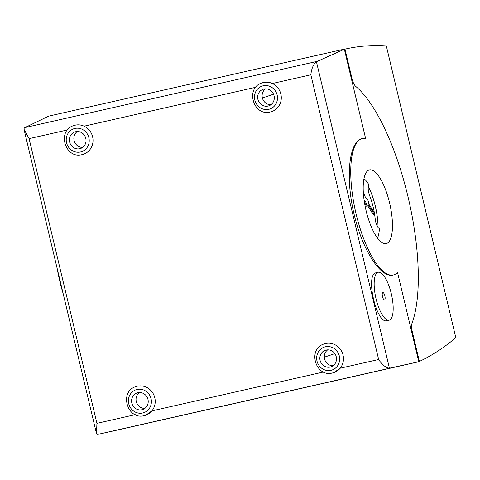 <?xml version="1.0" encoding="UTF-8"?>
<svg xmlns="http://www.w3.org/2000/svg" width="480" height="480" viewBox="0 0 480 480"><rect width="100%" height="100%" fill="white"/><g stroke="black" fill="none" stroke-linecap="round" stroke-linejoin="round"><path stroke-width="0.72" d="M63.174 293.688A69.948 22.776 -102.8 0 1 57.192 268.584M344.94 48.996L344.358 49.266L365.622 138.516A69.948 22.776 77.2 0 0 362.37 138.552A69.948 22.776 77.2 0 0 361.626 138.756A69.948 22.776 77.2 0 0 355.878 212.952A69.948 22.776 77.2 0 0 393.288 274.98A69.948 22.776 77.2 0 0 394.032 274.776A69.948 22.776 77.2 0 0 397.536 272.478L418.8 361.728L419.412 361.596L412.362 332.004A9.444 3.078 -102.8 0 1 412.068 323.1A134.226 43.71 -102.8 0 0 407.958 196.584A134.226 43.71 -102.8 0 0 355.674 86.352A9.444 3.078 -102.8 0 1 351.99 78.588L344.94 48.996L48.6 116.16L24.228 127.944L24 129.264L29.1 138.648L96.93 423.342L96.492 433.554L97.674 434.412L122.46 428.892L419.412 361.596M393.288 274.98L392.94 275.064C380.358 278.178 362.172 249.456 353.898 213.402C345.45 177.39 348.918 142.656 361.338 138.822L362.256 138.576M262.158 82.884L263.538 82.488C266.508 81.834 269.448 82.176 272.358 83.514A15.126 14.292 71.3 0 1 281.298 98.082A15.126 14.292 71.3 0 1 271.77 111.564A15.126 14.292 71.3 0 1 270.42 111.942M73.896 125.55L75.276 125.16C78.246 124.506 81.186 124.848 84.096 126.186A15.126 14.292 71.3 0 1 93.03 140.748A15.126 14.292 71.3 0 1 83.502 154.23A15.126 14.292 71.3 0 1 82.158 154.608M332.604 372.942A15.126 14.292 -108.7 0 0 333.948 372.564L332.568 372.948C315.45 377.766 307.128 348.75 324.252 343.914A15.126 14.292 71.3 0 1 325.596 343.53A15.126 14.292 71.3 0 1 341.256 350.652A15.126 14.292 71.3 0 1 340.182 368.214L334.032 372.534M144.336 415.608A15.126 14.292 -108.7 0 0 145.68 415.23L144.306 415.62C127.188 420.432 118.866 391.416 135.99 386.58A15.126 14.292 71.3 0 1 137.334 386.202A15.126 14.292 71.3 0 1 152.994 393.318A15.126 14.292 71.3 0 1 151.914 410.88L145.77 415.2M268.008 106.062A8.754 8.268 71.3 0 1 258.018 99.798A8.754 8.268 71.3 0 1 263.178 89.262A8.754 8.268 71.3 0 1 263.952 89.04A8.754 8.268 71.3 0 1 273.942 95.31A8.754 8.268 71.3 0 1 268.788 105.846A8.754 8.268 71.3 0 1 268.008 106.062M265.518 88.848A8.754 8.268 -108.7 0 0 262.602 98.694A8.754 8.268 -108.7 0 0 270.9 104.748M79.746 148.728A8.754 8.268 71.3 0 1 69.756 142.464A8.754 8.268 71.3 0 1 74.916 131.928A8.754 8.268 71.3 0 1 75.69 131.712A8.754 8.268 71.3 0 1 85.68 137.976A8.754 8.268 71.3 0 1 80.526 148.512A8.754 8.268 71.3 0 1 79.746 148.728M77.256 131.52A8.754 8.268 -108.7 0 0 74.34 141.366A8.754 8.268 -108.7 0 0 82.632 147.414M330.192 367.062A8.754 8.268 71.3 0 1 320.202 360.798A8.754 8.268 71.3 0 1 325.356 350.262A8.754 8.268 71.3 0 1 326.136 350.046A8.754 8.268 71.3 0 1 336.126 356.31A8.754 8.268 71.3 0 1 330.966 366.846A8.754 8.268 71.3 0 1 330.192 367.062M327.696 349.854A8.754 8.268 -108.7 0 0 324.78 359.7A8.754 8.268 -108.7 0 0 333.078 365.748M141.924 409.734A8.754 8.268 71.3 0 1 131.934 403.464A8.754 8.268 71.3 0 1 137.094 392.928A8.754 8.268 71.3 0 1 137.868 392.712A8.754 8.268 71.3 0 1 147.858 398.976A8.754 8.268 71.3 0 1 142.704 409.512A8.754 8.268 71.3 0 1 141.924 409.734M139.434 392.52A8.754 8.268 -108.7 0 0 136.518 402.366A8.754 8.268 -108.7 0 0 144.816 408.42M377.976 272.34A24.576 8.004 77.2 0 0 375.96 298.404A24.576 8.004 77.2 0 0 389.1 320.202A24.576 8.004 77.2 0 0 389.364 320.13A24.576 8.004 77.2 0 0 391.38 294.06A24.576 8.004 77.2 0 0 378.24 272.262A24.576 8.004 77.2 0 0 377.976 272.34M389.1 320.202L386.922 320.694C376.584 324.282 365.166 275.07 375.822 272.826L378.24 272.262M384.546 299.91A3.78 1.23 -102.8 0 1 384.504 299.922A3.78 1.23 -102.8 0 1 382.5 296.628A3.78 1.23 -102.8 0 1 382.794 292.554A3.78 1.23 -102.8 0 1 382.836 292.548A3.78 1.23 -102.8 0 1 384.858 295.896A3.78 1.23 -102.8 0 1 384.546 299.91M386.586 243.528A37.806 12.312 -102.8 0 1 386.19 243.642A37.806 12.312 -102.8 0 1 365.964 210.108A37.806 12.312 -102.8 0 1 369.072 170.004A37.806 12.312 -102.8 0 1 369.474 169.89A37.806 12.312 -102.8 0 1 389.694 203.424A37.806 12.312 -102.8 0 1 386.586 243.528M364.146 200.394A3.024 0.984 77.2 0 0 364.302 200.436A3.78 1.23 -102.8 0 1 365.232 201.252L365.514 201.696A3.78 1.23 -102.8 0 1 366.354 203.724A3.024 0.984 77.2 0 0 367.866 205.992A3.024 0.984 77.2 0 0 367.896 205.986A3.024 0.984 77.2 0 0 368.358 204.9L374.148 214.176L374.25 212.736L368.46 203.46A3.024 0.984 77.2 0 0 367.962 200.352A3.024 0.984 77.2 0 0 366.726 198.642A3.78 1.23 -102.8 0 1 365.79 197.826L365.514 197.382A3.78 1.23 -102.8 0 1 364.668 195.354A3.024 0.984 77.2 0 0 363.378 193.11M364.344 201.744L364.464 201.936A3.78 1.23 77.2 0 1 365.31 203.964A3.024 0.984 77.2 0 0 366.822 206.232A3.024 0.984 77.2 0 0 366.852 206.22M368.358 186.438A35.652 11.61 -102.8 0 1 375.324 206.1A35.652 11.61 -102.8 0 1 378.066 227.544M377.466 238.104A33.042 10.764 77.2 0 0 379.392 228.516C377.382 227.502 375.978 224.322 375.192 218.988A30.444 9.912 77.2 0 0 369.648 195.714C367.962 190.68 367.752 187.098 369.018 184.974A33.042 10.764 77.2 0 0 363.99 178.65M324.306 357.186L334.848 353.622M367.848 205.998L373.104 214.41L374.148 214.176M378.03 227.496A35.652 11.61 77.2 0 0 368.346 186.498M418.8 361.728L389.436 368.196C385.722 367.692 382.122 364.794 378.654 359.496L310.83 74.796C311.544 68.526 313.41 64.17 316.428 61.722L344.358 49.266M273.552 94.206L262.392 97.986M345.792 48.96L344.976 49.146L345.792 48.96C358.89 46.002 372.396 44.976 386.31 45.888L455.82 337.644C444.192 347.556 432.042 355.488 419.376 361.434M310.83 74.796L272.358 83.514A15.126 14.292 -108.7 0 0 263.418 82.53A15.126 14.292 -108.7 0 0 262.074 82.908L262.074 82.908C244.95 87.744 253.272 116.766 270.39 111.948L271.77 111.564M263.178 85.788A12.096 11.43 -108.7 0 0 254.826 100.08A12.096 11.43 -108.7 0 0 268.782 109.314A12.096 11.43 -108.7 0 0 277.14 95.022A12.096 11.43 -108.7 0 0 263.178 85.788M255.768 87.276L84.096 126.186A15.126 14.292 -108.7 0 0 75.156 125.196A15.126 14.292 -108.7 0 0 73.806 125.574L73.806 125.574C56.688 130.416 65.01 159.432 82.128 154.614L83.502 154.23M74.916 128.454A12.096 11.43 -108.7 0 0 66.564 142.746A12.096 11.43 -108.7 0 0 80.52 151.986A12.096 11.43 -108.7 0 0 88.872 137.694A12.096 11.43 -108.7 0 0 74.916 128.454M325.362 346.788A12.096 11.43 -108.7 0 0 317.004 361.08A12.096 11.43 -108.7 0 0 330.966 370.32A12.096 11.43 -108.7 0 0 339.318 356.028A12.096 11.43 -108.7 0 0 325.362 346.788M334.062 372.522L333.948 372.564A15.126 14.292 -108.7 0 0 340.182 368.214L378.654 359.496M137.094 389.46A12.096 11.43 -108.7 0 0 128.742 403.752A12.096 11.43 -108.7 0 0 142.698 412.986A12.096 11.43 -108.7 0 0 151.056 398.694A12.096 11.43 -108.7 0 0 137.094 389.46M145.794 415.194L145.68 415.23A15.126 14.292 -108.7 0 0 151.914 410.88L323.538 371.988M365.31 203.964L366.354 203.724M364.464 201.936L365.514 201.696M364.302 201.462L365.232 201.252M67.5 129.942L29.1 138.648M135.276 414.654L96.93 423.342M389.94 368.172L97.674 434.412M316.866 61.434L24.6 127.668M316.428 61.722L389.436 368.196M386.31 45.888L455.82 337.644M367.866 205.992L366.822 206.232M96.492 433.554L24 129.264"/></g></svg>
